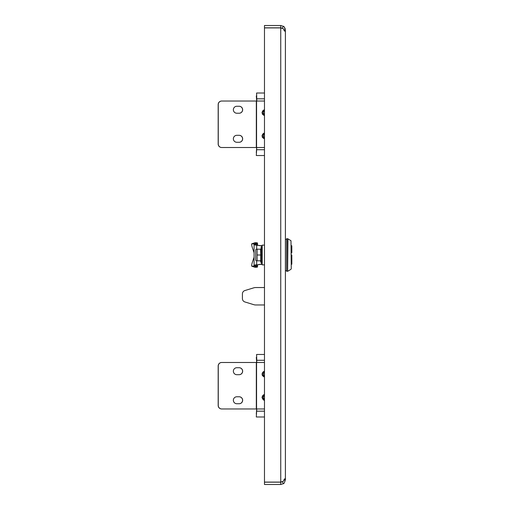 <?xml version="1.0" encoding="UTF-8"?>
<svg xmlns="http://www.w3.org/2000/svg" width="510" height="510" viewBox="0 0 510 510"><rect width="100%" height="100%" fill="white"/><g stroke="black" fill="none" stroke-linecap="round" stroke-linejoin="round"><path stroke-width="0.76" d="M284.554 31.129L285.396 31.129L285.396 478.871L285.147 478.622L283.439 481.21L280.749 482.097L264.48 482.097L264.48 27.903L280.749 27.903L283.439 28.789L285.147 31.365L285.396 30.147C284.478 27.266 283.828 26.004 283.439 26.354L283.515 26.412M280.749 484.5L280.749 482.173L264.48 482.173L264.48 484.5L280.749 484.5L283.439 483.646C283.815 484.015 284.465 482.753 285.396 479.853L285.396 478.871L284.554 478.871M285.396 479.853L283.719 479.853M283.719 30.147L285.396 30.147L285.039 28.35M283.439 483.646L282.253 481.625M280.749 482.173L282.094 481.746M282.196 28.324L280.749 27.827L264.48 27.827L264.48 25.5L280.749 25.5L280.749 27.827M284.121 26.953L284.982 28.229M280.749 25.5L283.439 26.354L282.094 28.254M239.088 374.691A3.487 3.487 90 0 0 242.575 371.203A3.487 3.487 90 0 0 239.088 367.716M242.652 371.203A3.487 3.487 -90 0 1 239.171 374.691L236.844 374.691A3.487 3.487 -90 0 1 233.363 371.203A3.487 3.487 -90 0 1 236.844 367.716L239.171 367.716A3.487 3.487 -90 0 1 242.652 371.203M239.088 396.767A3.487 3.487 -90 0 1 242.575 400.254A3.487 3.487 -90 0 1 239.088 403.742M239.171 403.742A3.487 3.487 90 0 0 242.652 400.254A3.487 3.487 90 0 0 239.171 396.767L236.844 396.767A3.487 3.487 90 0 0 233.363 400.254A3.487 3.487 90 0 0 236.844 403.742L239.171 403.742M264.48 360.277L256.76 360.277L256.76 362.489M256.76 408.969L256.3 416.989M256.3 357.376L256.677 362.489M256.677 408.969L256.3 414.082M218.178 405.482L218.261 405.482A3.487 3.487 90 0 0 221.748 408.969L221.665 408.969A3.487 3.487 -90 0 1 218.178 405.482L218.178 365.976A3.487 3.487 -90 0 1 221.665 362.489L221.748 362.489A3.487 3.487 90 0 0 218.261 365.976L218.178 365.976M218.261 405.482L218.261 365.976M264.48 408.969L221.748 408.969M264.48 362.489L221.748 362.489M264.48 416.989L256.594 416.989M256.76 360.277L256.594 354.469L264.48 354.469M264.48 287.538L255.778 287.538A6.974 6.974 0 0 0 253.738 287.844L244.883 290.547A3.487 3.487 0 0 0 242.416 293.881L242.416 298.618A3.487 3.487 0 0 0 244.883 301.952L253.738 304.661A6.974 6.974 0 0 0 255.778 304.967L264.48 304.967M264.48 377.241L261.974 374.111L264.48 370.974M264.48 400.478L261.974 397.347L264.48 394.217M256.568 408.969L256.568 362.489M256.32 408.969L256.326 362.489L256.32 408.969M290.993 240.739L291.267 268.77L290.993 240.739L287.92 238.82L287.615 271.269L287.615 238.731L286.62 238.731L286.62 271.269L287.615 271.269M261.751 247.873L262.216 247.873L262.216 248.612L261.751 248.612M262.216 257.327L262.032 256.912M261.987 256.912L262.216 258.691L261.751 258.691M261.751 256.912L262.216 256.912L262.025 255.739L262.216 256.205M262.025 255.739L261.987 255M262.216 247.624L261.751 247.624L262.057 262.127M261.987 253.087L262.216 255L261.751 255M261.987 249.785L262.216 251.309L261.751 251.309M261.987 251.309L262.216 253.087L261.751 253.087M261.987 260.215L262.216 261.388L261.751 261.388M261.987 258.691L262.216 260.215L261.751 260.215M261.987 261.388L262.216 262.127L261.751 262.127M261.987 248.612L262.216 249.785L261.751 249.785M255.708 260.234L256.275 260.808L255.708 260.234L255.708 249.766L256.275 249.192L255.708 249.766M256.275 249.192L257.11 249.192L256.275 249.192M257.11 260.808L256.275 260.808L257.11 260.808L257.11 249.192L260.706 249.192L260.706 260.808L257.11 260.808M257.11 255L260.706 255M261.987 247.866L261.018 247.624L261.018 262.376L261.751 262.376M262.025 255.28L262.051 255.79M261.987 255.918L262.044 255M262.089 254.241L262.121 253.795M291.242 253.196L291.822 252.616L291.822 245.743L291.822 252.616L291.242 253.196M291.822 248.07L291.822 252.616M291.242 256.804L291.822 257.384L291.242 256.804L291.822 257.384L291.822 261.93M291.822 255L291.822 256.944L291.822 255M291.822 257.384L291.822 264.256L291.822 257.384M254.082 257.263L252.603 261.553A4.647 0.727 -70.9 0 0 251.774 266.182L255.025 267.304A4.647 0.727 109.1 0 0 255.076 267.31L257.333 267.157A3.532 3.181 180 0 0 257.569 266.022L257.601 264.696L260.189 264.301M254.981 242.722A4.647 0.727 70.9 0 1 255.025 242.696A4.647 0.727 70.9 0 1 255.076 242.69L251.819 243.812A4.647 0.727 -109.1 0 0 251.774 243.818A4.647 0.727 -109.1 0 0 252.603 248.446L254.082 252.737M255.076 242.69L257.333 242.843L254.082 243.965L257.569 243.978A3.532 3.181 0 0 0 257.333 242.843M251.819 243.812L254.082 243.965L254.082 252.718M254.082 257.282L254.082 266.035L251.819 266.188L255.076 267.31M257.569 266.022L254.082 266.022L257.333 267.157M264.48 264.875L262.216 264.875L262.216 245.125L264.48 245.125M256.702 249.192L256.702 245.304L262.216 245.699M262.216 264.301L257.601 264.696M254.082 266.022L257.569 265.99M254.082 243.978L254.082 265.99M257.569 265.149L254.082 265.149L256.702 264.696L256.702 260.808M260.189 245.699L254.082 244.851L257.569 244.851L257.569 243.978M257.601 245.304L257.569 244.851M239.088 113.233A3.487 3.487 90 0 0 242.575 109.746A3.487 3.487 90 0 0 239.088 106.258M242.652 109.746A3.487 3.487 -90 0 1 239.171 113.233L236.844 113.233A3.487 3.487 -90 0 1 233.363 109.746A3.487 3.487 -90 0 1 236.844 106.258L239.171 106.258A3.487 3.487 -90 0 1 242.652 109.746M239.088 135.309A3.487 3.487 -90 0 1 242.575 138.796A3.487 3.487 -90 0 1 239.088 142.284M239.171 142.284A3.487 3.487 90 0 0 242.652 138.796A3.487 3.487 90 0 0 239.171 135.309L236.844 135.309A3.487 3.487 90 0 0 233.363 138.796A3.487 3.487 90 0 0 236.844 142.284L239.171 142.284M264.48 98.825L256.76 98.825L256.76 101.031M256.76 147.511L256.3 155.531M256.3 95.918L256.677 101.031M256.677 147.511L256.3 152.624M218.178 144.024L218.261 144.024A3.487 3.487 90 0 0 221.748 147.511L221.665 147.511A3.487 3.487 -90 0 1 218.178 144.024L218.178 104.518A3.487 3.487 -90 0 1 221.665 101.031L221.748 101.031A3.487 3.487 90 0 0 218.261 104.518L218.178 104.518M218.261 144.024L218.261 104.518M264.48 147.511L221.748 147.511M264.48 101.031L221.748 101.031M264.48 155.531L256.594 155.531M256.76 98.825L256.594 93.011L264.48 93.011M264.48 115.783L261.974 112.653L264.48 109.522M264.48 139.026L261.974 135.889L264.48 132.759M256.568 147.511L256.568 101.031M256.32 147.511L256.326 101.031L256.32 147.511M263.989 400.337L262.459 398.559L262.369 396.34L264.48 394.51A2.907 2.907 90 0 0 264.48 400.184L264.084 400.095M264.48 395.728A1.74 1.74 90 0 0 264.48 398.967M264.48 372.491A1.74 1.74 90 0 0 264.48 375.723M262.338 375.602L262.318 373.282L264.48 371.267A2.907 2.907 90 0 0 264.48 376.941L262.522 375.507M264.48 134.277A1.74 1.74 90 0 0 264.48 137.509M262.338 137.388L262.318 135.061L264.48 133.053A2.907 2.907 90 0 0 264.48 138.726M262.522 137.286L264.48 138.739M264.48 111.033A1.74 1.74 90 0 0 264.48 114.272M262.338 114.151L262.318 111.824L264.48 109.809A2.907 2.907 90 0 0 264.48 115.489L262.522 114.049M280.749 27.903L280.749 482.097M264.48 411.175L256.76 411.175M260.546 249.192L261.018 262.376M261.318 264.301L261.318 262.376M261.318 247.624L261.318 245.699M254.082 244.009L257.569 244.009M264.48 149.723L256.76 149.723M290.993 269.261L287.92 271.18M285.396 270.689L286.62 270.689M285.396 239.311L286.62 239.311M260.546 260.808L260.788 262.185M291.267 264.244L291.822 264.256M291.267 245.756L291.822 245.743M251.774 243.818L255.025 242.696"/></g></svg>
